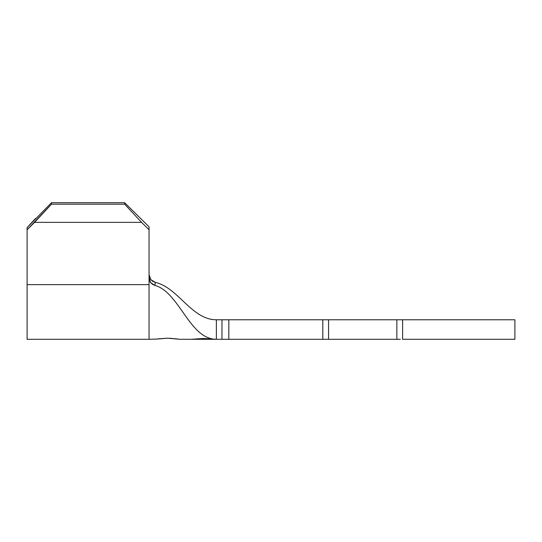 <?xml version="1.0" encoding="UTF-8"?>
<svg xmlns="http://www.w3.org/2000/svg" width="542" height="542" viewBox="0 0 542 542"><rect width="100%" height="100%" fill="white"/><g stroke="black" fill="none" stroke-linecap="round" stroke-linejoin="round"><path stroke-width="0.81" d="M157.959 338.858L167.586 338.194L179.781 339.292L191.001 339.292L204.171 338.499L216.366 339.292L204.815 338.635L191.001 339.292M152.919 281.427L155.33 282.389C178.277 287.578 191.556 319.78 216.366 319.78L221.963 319.78L221.963 339.292L204.815 339.285L216.366 339.292L216.366 319.78C191.556 319.78 178.277 287.578 155.33 282.389L150.832 279.652L149.05 274.733L149.497 277.308L150.771 279.577L152.729 281.312L155.33 282.389L154.87 285.404L152.485 284.32L150.595 282.524L149.402 280.214L149.05 277.931L149.05 339.292L156.726 339.055M27.1 339.292L27.1 229.767L51.49 204.185L51.49 202.708L51.49 204.185L124.66 204.185L51.49 204.185L34.593 222.362L141.557 222.362L124.66 204.185L124.66 202.708L51.49 202.708L27.1 227.552L27.1 229.767L27.1 227.552L35.548 218.467L27.1 227.552L27.1 229.767L27.1 227.552L51.49 202.708L124.66 202.708L149.05 226.82L149.05 277.911L149.05 229.767L141.557 222.362L34.593 222.362L27.1 229.767L27.1 339.292L149.05 339.292L149.05 284.631L27.1 284.631L149.05 284.631L149.05 277.911L150.683 282.639L154.87 285.404C179.416 292.036 189.449 339.292 216.366 339.292L322.802 339.292L322.802 319.78L228.826 319.78L228.826 339.292L325.112 339.292M204.171 338.499L216.366 339.292L216.366 319.78L328.56 319.78L328.56 339.292L328.56 319.78L396.852 319.78L396.852 339.292L328.56 339.292L396.852 339.292L396.852 319.78L402.611 319.78L402.611 339.292L514.9 339.292L514.9 319.78L402.611 319.78L514.9 319.78M328.56 339.292L322.802 339.292L322.802 319.78L325.112 319.78M328.56 319.78L396.852 319.78M400.301 319.78L402.611 319.78L402.611 339.292L514.9 339.292M400.301 339.292L396.852 339.292M192.064 339.272L204.815 338.635L216.366 339.292C189.449 339.292 179.416 292.036 154.87 285.404L155.33 282.389M156.326 339.123L167.586 338.194L177.248 338.933M149.05 226.82L124.66 202.708L149.05 226.82L149.05 229.767L141.557 222.362L124.66 204.185L124.66 202.708L149.05 226.82M193.751 339.163L194.293 339.123M195.94 338.96L203.433 338.493M171.482 338.344L170.202 338.276M168.603 338.215L167.661 338.194M178.406 339.096L178.853 339.156M216.217 339.292L207.213 339.19L216.217 339.292M192.064 339.292L207.213 339.292M221.963 319.78L228.826 319.78L228.826 339.292L221.963 339.292L221.963 319.78"/></g></svg>
